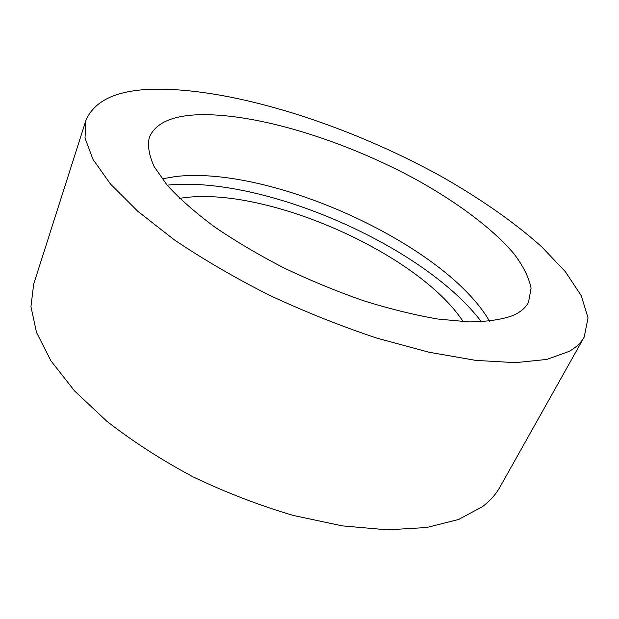 <?xml version="1.0" encoding="UTF-8"?>
<svg xmlns="http://www.w3.org/2000/svg" width="619" height="619" viewBox="0 0 619 619"><rect width="100%" height="100%" fill="white"/><g stroke="black" fill="none" stroke-linecap="round" stroke-linejoin="round"><path stroke-width="0.93" d="M569.209 351.368L546.724 359.438L515.372 362.657L475.709 360.374L429.006 352.226L377.242 338.237C340.984 326.159 304.95 311.79 269.141 295.116C234.384 277.498 202.753 259.052 174.225 239.777L137.758 211.265L110.53 184.106L93.012 159.431L85.02 138.037L85.894 120.426C94.792 99.636 118.871 89.213 158.139 89.159C237.735 89.26 349.72 125.881 440.875 176.191C479.655 198.181 514.335 222.244 541.942 247.02L565.333 271.687L581.233 295.642L588.05 317.857L584.189 337.084C581.109 342.632 576.111 347.391 569.209 351.368M584.189 337.084L500.013 486.991C495.951 494.272 490.109 500.825 482.487 506.636L458.571 519.503L426.684 527.512L387.54 529.841L342.462 525.895L293.36 515.48C259.353 505.421 225.889 492.531 192.973 476.808C161.188 459.778 132.505 441.285 106.917 421.33L74.566 390.96L50.975 360.892L36.506 332.434L30.95 306.637L33.666 284.214L85.894 120.426M179.665 198.382L182.907 197.887C265.806 186.048 418.189 253.132 463.213 321.671M167.161 185.158C262.208 175.293 423.806 245.557 481.412 321.803M162.077 178.829L175.92 176.492C271.432 165.459 445.533 244.745 489.513 321.199M198.266 114.763C256.645 112.921 345.317 140.768 417.121 180.083C457.851 202.815 492.647 228.697 513.824 253.597C523.148 265.891 528.897 277.405 531.087 288.152L528.502 302.343C525.67 307.751 520.502 312.146 513.004 315.52C501.684 319.621 487.021 321.748 469.009 321.903L437.997 319.056C414.784 315.086 389.916 308.958 363.376 300.679C336.419 291.263 309.794 280.275 283.517 267.733C258.061 254.548 234.895 240.814 214.027 226.523C194.931 212.255 179.324 198.475 167.192 185.197L154.239 166.774C149.078 155.547 147.423 145.775 149.28 137.457C155.307 123.297 171.641 115.73 198.266 114.763"/></g></svg>
